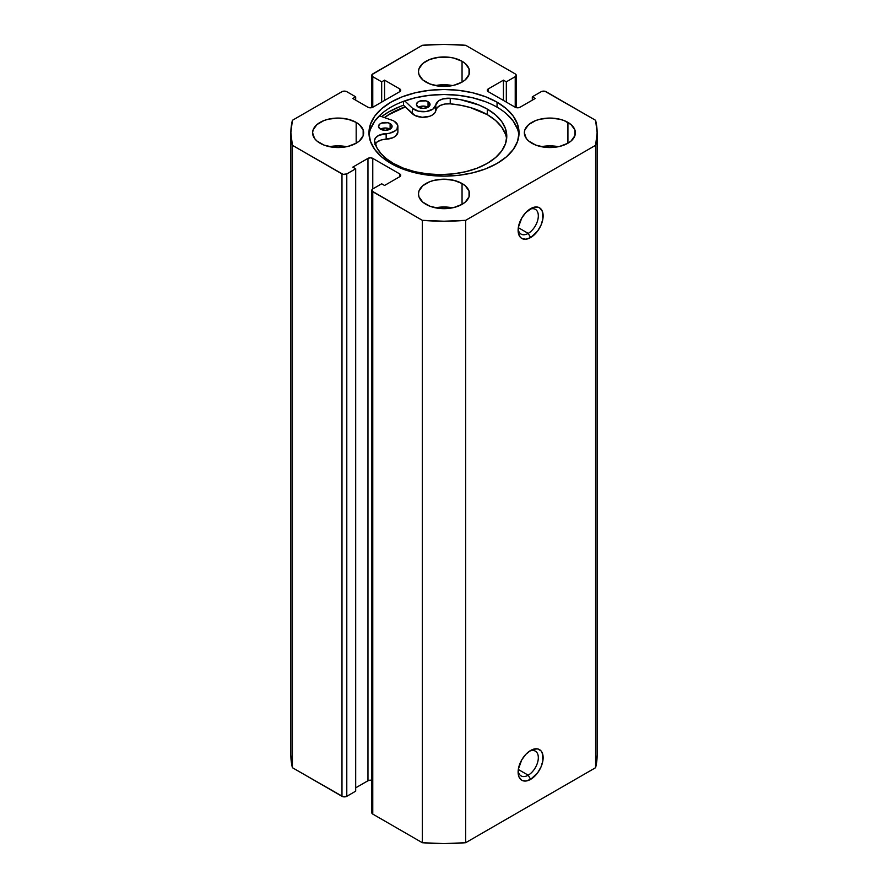 <?xml version="1.0" encoding="UTF-8"?>
<svg xmlns="http://www.w3.org/2000/svg" width="888" height="888" viewBox="0 0 888 888"><rect width="100%" height="100%" fill="white"/><g stroke="black" fill="none" stroke-linecap="round" stroke-linejoin="round"><path stroke-width="1.33" d="M528.216 775.191A14.297 8.247 120 0 0 538.306 758.363A14.297 8.247 120 0 0 529.359 751.27A14.297 8.247 -60 0 1 535.364 751.148A14.297 8.247 -60 0 1 537.551 762.603A14.297 8.247 -60 0 1 528.216 775.191L518.303 769.474L528.216 775.191A14.297 8.247 -60 0 1 521.067 775.901A14.297 8.247 -60 0 1 518.181 770.64A14.297 8.247 120 0 0 528.216 775.191L530.624 779.364L528.216 775.191M530.624 750.471A17.693 10.212 -60 0 1 543.134 757.686A17.693 10.212 -60 0 1 530.624 779.364L537.573 772.915L541.025 766.932L542.901 760.65L542.18 752.713L541.025 750.882L537.573 748.884L533.066 749.339L530.624 750.471L525.84 754.334L521.778 759.806L518.348 769.186L518.348 774.813L519.069 777.122L521.778 780.241L525.84 781.029L530.624 779.364A17.693 10.212 -60 0 1 518.115 772.138A17.693 10.212 -60 0 1 530.624 750.471L530.624 750.471M528.216 233.389A14.297 8.247 120 0 0 538.306 216.55A14.297 8.247 120 0 0 529.359 209.468A14.297 8.247 -60 0 1 535.364 209.346A14.297 8.247 -60 0 1 537.551 220.79A14.297 8.247 -60 0 1 528.216 233.389L518.303 227.672L528.216 233.389A14.297 8.247 -60 0 1 521.067 234.099A14.297 8.247 -60 0 1 518.181 228.838A14.297 8.247 120 0 0 528.216 233.389L530.624 237.562L528.216 233.389M530.624 208.658A17.693 10.212 -60 0 1 543.134 215.884A17.693 10.212 -60 0 1 530.624 237.562L537.573 231.113L541.025 225.13L542.901 218.848L542.18 210.911L539.471 207.781L537.573 207.082L533.066 207.526L525.84 212.521L521.778 218.004L518.348 227.372L518.348 233.011L520.224 237.14L521.778 238.439L525.84 239.227L530.624 237.562A17.693 10.212 -60 0 1 518.115 230.336A17.693 10.212 -60 0 1 530.624 208.658L530.624 208.658M497.058 102.175A75.036 43.323 180 0 1 519.036 132.812A75.036 43.323 180 0 1 472.716 172.838A75.036 43.323 180 0 1 390.942 163.448L402.308 168.831L415.284 172.838L429.359 175.302L444 176.135L458.641 175.302L472.716 172.838L485.692 168.831L497.058 163.448L506.393 156.876L513.32 149.384L517.593 141.259L519.036 132.812L517.593 124.353L513.32 116.228L506.393 108.747L497.058 102.175L485.692 96.792L472.716 92.785L458.641 90.321L444 89.488L429.359 90.321L415.284 92.785L402.308 96.792L390.942 102.175L381.607 108.747L374.681 116.228L370.407 124.353L368.964 132.812L370.407 141.259L374.681 149.384L381.607 156.876L390.942 163.448A75.036 43.323 180 0 1 368.964 132.812A75.036 43.323 180 0 1 415.284 92.785A75.036 43.323 180 0 1 497.058 102.175L497.058 107.182L497.058 102.175M518.914 135.309A75.036 43.323 0 0 0 497.058 107.182A75.036 43.323 0 0 0 417.305 97.325A75.036 43.323 0 0 0 369.086 135.309M346.631 146.698A25.519 14.73 0 0 0 329.615 146.698L338.128 145.854L346.631 146.698M356.177 122.389L356.177 143.223L359.351 140.992L363.159 135.686L363.159 129.937L359.351 124.62L356.177 122.389L347.896 119.192L338.128 118.071L328.36 119.192L323.942 120.557L316.905 124.62L313.098 129.937L312.609 132.812A25.519 14.73 180 0 1 328.36 119.192A25.519 14.73 180 0 1 356.177 122.389A25.519 14.73 180 0 1 363.647 132.812A25.519 14.73 180 0 1 347.896 146.42A25.519 14.73 180 0 1 320.08 143.223A25.519 14.73 180 0 1 312.609 132.812L314.552 138.45L316.905 140.992L323.942 145.066L333.144 147.264L343.101 147.264L347.896 146.42L356.177 143.223L356.177 122.389M452.503 85.581A25.519 14.73 0 0 0 435.497 85.581L444 84.737L452.503 85.581M462.049 61.261L462.049 82.107L465.223 79.876L469.031 74.559L469.031 68.809L465.223 63.492L462.049 61.261L453.768 58.075L448.984 57.232L439.016 57.232L429.825 59.429L422.777 63.492L418.97 68.809L418.481 71.684A25.519 14.73 180 0 1 434.232 58.075A25.519 14.73 180 0 1 462.049 61.261A25.519 14.73 180 0 1 469.519 71.684A25.519 14.73 180 0 1 453.768 85.292A25.519 14.73 180 0 1 425.951 82.107A25.519 14.73 180 0 1 418.481 71.684L418.97 74.559L422.777 79.876L429.825 83.938L439.016 86.136L448.984 86.136L453.768 85.292L462.049 82.107L462.049 61.261M452.503 207.825A25.519 14.73 0 0 0 435.497 207.825L444 206.982L452.503 207.825M462.049 183.516L462.049 204.351L465.223 202.12L469.031 196.814L469.031 191.064L465.223 185.747L462.049 183.516L453.768 180.32L444 179.198L434.232 180.32L429.825 181.685L422.777 185.747L418.97 191.064L418.481 193.939A25.519 14.73 180 0 1 434.232 180.32A25.519 14.73 180 0 1 462.049 183.516A25.519 14.73 180 0 1 469.519 193.939A25.519 14.73 180 0 1 453.768 207.548A25.519 14.73 180 0 1 425.951 204.351A25.519 14.73 180 0 1 418.481 193.939L418.97 196.814L422.777 202.12L429.825 206.183L439.016 208.391L448.984 208.391L453.768 207.548L462.049 204.351L462.049 183.516M558.386 146.698A25.519 14.73 0 0 0 541.369 146.698L549.872 145.854L558.386 146.698M567.92 122.389L567.92 143.223L571.095 140.992L574.902 135.686L574.902 129.937L571.095 124.62L564.058 120.557L559.64 119.192L549.872 118.071L540.104 119.192L535.697 120.557L528.649 124.62L524.841 129.937L524.353 132.812A25.519 14.73 180 0 1 540.104 119.192A25.519 14.73 180 0 1 567.92 122.389A25.519 14.73 180 0 1 575.391 132.812A25.519 14.73 180 0 1 559.64 146.42A25.519 14.73 180 0 1 531.823 143.223A25.519 14.73 180 0 1 524.353 132.812L526.295 138.45L528.649 140.992L535.697 145.066L544.899 147.264L554.856 147.264L559.64 146.42L567.92 143.223L567.92 122.389M372.771 780.752L370.374 780.175L367.965 780.752L367.965 158.375L352.802 167.122L355.688 168.787L355.688 791.175L346.786 796.314L346.786 173.926L355.688 168.787L355.688 791.175L346.786 796.314L343.079 796.736L292.407 767.698L292.407 145.31A153.136 88.412 180 0 1 290.864 132.812A153.136 88.412 180 0 1 292.407 120.302L341.98 91.686A3.408 1.965 180 0 1 346.786 91.686L355.688 96.825L355.688 100.166L355.688 96.825L352.802 98.49L367.965 107.248A3.408 1.965 180 0 0 372.771 107.248L372.771 76.69L381.674 81.829L384.571 80.153L399.722 88.911L399.722 91.686L372.771 107.248L372.771 76.69A3.408 1.965 180 0 1 371.783 75.291A3.408 1.965 180 0 1 372.771 73.904L422.344 45.288A153.136 88.412 180 0 1 465.656 45.288L515.229 73.904A3.408 1.965 180 0 1 516.217 75.291A3.408 1.965 180 0 1 515.229 76.69L515.229 107.248L488.278 91.686L488.278 88.911L503.429 80.153L506.327 81.829L515.229 76.69L515.229 107.248A3.408 1.965 180 0 0 520.035 107.248L535.198 98.49L532.312 96.825L532.312 100.166L532.312 96.825L541.214 91.686A3.408 1.965 180 0 1 546.02 91.686L595.593 120.302A153.136 88.412 180 0 1 597.136 132.812A153.136 88.412 180 0 1 595.593 145.31L595.593 767.698A153.136 88.412 0 0 0 597.136 755.189L595.593 767.698L465.656 842.712L465.656 220.335L595.593 145.31L465.656 220.335L444 221.223L422.344 220.335L372.039 191.075L372.771 188.933L381.674 183.794L384.571 185.459L399.722 176.712L400.721 175.325L399.722 173.926L372.771 158.375L370.374 157.798L367.965 158.375L352.802 167.122L355.688 168.787L346.786 173.926L343.079 174.359L292.407 145.31L290.864 132.812L292.407 120.302L341.98 91.686L344.378 91.109L346.786 91.686L355.688 96.825L352.802 98.49L367.965 107.248L370.374 107.825L372.771 107.248L399.722 91.686L400.721 90.299L399.722 88.911L384.571 80.153L381.674 81.829L372.771 76.69L372.039 74.548L422.344 45.288L444 44.4L465.656 45.288L515.229 73.904L516.217 75.291L515.229 76.69L506.327 81.829L503.429 80.153L488.278 88.911L487.279 90.299L488.278 91.686L515.229 107.248L517.626 107.825L520.035 107.248L535.198 98.49L532.312 96.825L541.214 91.686L544.921 91.264L595.593 120.302L597.136 132.812L595.593 145.31L595.593 767.698L465.656 842.712L444 843.6L422.344 842.712L372.771 814.096L372.039 811.954M371.783 780.352A3.408 1.965 0 0 0 367.965 780.752L355.688 787.834L367.965 780.752L367.965 158.375A3.408 1.965 180 0 1 372.771 158.375L399.722 173.926L399.722 176.712L384.571 185.459L381.674 183.794L372.771 188.933L372.771 158.375L372.771 188.933A3.408 1.965 180 0 0 371.783 190.321L371.783 812.709A3.408 1.965 0 0 0 372.771 814.096L372.771 191.708L422.344 220.335L422.344 842.712L372.771 814.096L372.771 191.708A3.408 1.965 180 0 1 371.783 190.321M292.407 767.698L290.864 755.189A153.136 88.412 0 0 0 292.407 767.698L292.407 145.31L341.98 173.926L341.98 796.314L292.407 767.698M503.429 80.153L503.429 100.444L503.429 80.153M506.327 81.829L506.327 102.109L506.327 81.829M381.674 81.829L381.674 102.109L381.674 81.829M384.571 80.153L384.571 100.444L384.571 80.153M399.722 88.911A3.408 1.965 180 0 1 400.721 90.299A3.408 1.965 180 0 1 399.722 91.686L399.722 88.911M399.722 173.926A3.408 1.965 180 0 1 400.721 175.325A3.408 1.965 180 0 1 399.722 176.712L399.722 173.926M341.98 173.926L341.98 796.314A3.408 1.965 0 0 0 346.786 796.314L346.786 173.926A3.408 1.965 180 0 1 341.98 173.926M488.278 88.911L488.278 91.686A3.408 1.965 180 0 1 487.279 90.299A3.408 1.965 180 0 1 488.278 88.911M384.437 117.582A75.036 43.323 180 0 1 405.194 106.849L390.942 113.287L384.437 117.582M400.521 106.349L388.655 111.977L381.651 116.606A78.266 45.188 0 0 1 403.518 105.25L403.518 101.332L403.518 105.25L412.454 113.786L412.454 108.236L404.762 100.888L412.454 108.236L412.454 113.786A12.587 7.271 0 0 0 426.196 117.094A12.587 7.271 0 0 0 435.797 110.534L435.797 104.973A12.587 7.271 180 0 1 426.196 111.533A12.587 7.271 180 0 1 412.454 108.236L418.392 111.178L426.196 111.533L432.856 109.157L435.797 104.973A12.587 7.271 180 0 1 450.238 98.279L450.238 103.841A12.587 7.271 -0 0 0 435.797 110.534L435.797 104.973L438.628 100.855L442.657 98.99L450.238 98.279A66.478 38.384 180 0 1 487.312 109.102A66.478 38.384 180 0 1 506.782 136.23A66.478 38.384 180 0 1 465.745 171.695A66.478 38.384 180 0 1 393.295 163.37A66.478 38.384 180 0 1 374.57 141.958A12.587 7.271 180 0 1 374.436 140.881A12.587 7.271 180 0 1 386.158 133.622L386.158 139.183A12.587 7.271 0 0 0 375.191 143.956M517.593 129.359L513.32 121.234L506.393 113.742M485.692 101.787L472.716 97.791L458.641 95.327L444 94.494L429.359 95.327L415.284 97.791L402.308 101.787M381.607 113.742L374.681 121.234L370.407 129.359M465.656 220.335A153.136 88.412 180 0 1 422.344 220.335L422.344 842.712A153.136 88.412 0 0 0 465.656 842.712L465.656 220.335M384.582 117.627A74.87 43.223 180 0 1 405.283 106.926L388.922 114.652L384.582 117.627M380.486 129.149A6.804 3.929 180 0 1 378.488 126.374A6.804 3.929 180 0 1 382.684 122.744A6.804 3.929 180 0 1 390.11 123.599L390.11 129.149A6.804 3.929 0 0 0 380.486 129.149L385.292 130.303L390.11 129.149L391.586 127.872L391.963 125.608L390.953 124.187L387.901 122.744L381.518 123.11L379.631 124.187L378.488 126.374L380.486 129.149L385.292 128.005L390.11 129.149L390.11 123.599A6.804 3.929 180 0 1 392.096 126.374A6.804 3.929 180 0 1 387.901 130.003A6.804 3.929 180 0 1 380.486 129.149M418.426 107.248A6.804 3.929 180 0 1 416.428 104.473A6.804 3.929 180 0 1 420.623 100.844A6.804 3.929 180 0 1 428.049 101.698L428.049 107.248A6.804 3.929 0 0 0 418.426 107.248L423.232 108.403L428.049 107.248L429.526 105.972L429.903 103.707L428.893 102.287L425.84 100.844L419.447 101.199L417.571 102.287L416.428 104.473L418.426 107.248L423.232 106.094L428.049 107.248L428.049 101.698A6.804 3.929 180 0 1 430.036 104.473A6.804 3.929 180 0 1 425.84 108.103A6.804 3.929 180 0 1 418.426 107.248M506.604 139.016A66.478 38.384 -0 0 0 487.312 114.652L487.312 109.102L495.582 114.918L501.72 121.545L505.505 128.749L506.782 136.23L505.505 143.723L501.72 150.927L495.582 157.553L487.312 163.37L477.233 168.143L465.745 171.695L453.269 173.882L440.304 174.614L427.339 173.87L414.863 171.695L403.374 168.143L393.295 163.37L386.458 158.73L380.963 153.535L376.967 147.896L374.459 140.471L375.802 137.585L379.032 135.265L389.666 133.189L395.36 130.736L397.08 128.927L397.602 124.831L394.194 121.234A12.587 7.271 180 0 0 391.808 120.158L379.365 115.806L391.808 120.158A12.587 7.271 180 0 1 394.194 121.234A12.587 7.271 180 0 1 397.88 126.374A12.587 7.271 180 0 1 386.158 133.622L386.158 139.183A12.587 7.271 -0 0 0 397.88 131.935L397.88 126.374M487.312 109.102L487.312 114.652A66.478 38.384 -0 0 0 450.238 103.841L450.238 98.279L460.506 99.667L479.287 105.139L487.312 109.102M397.846 132.456L395.36 136.297L392.818 137.762L381.196 139.993L377.2 141.891L374.869 144.544M505.505 134.31L501.72 127.106L495.582 120.468L487.312 114.652L470.274 107.537L460.506 105.228L450.238 103.841L445.077 104.007L440.481 105.361L437.196 107.659L434.898 112.754L432.856 114.719L429.848 116.217L422.244 117.272L415.018 115.54L403.518 105.25M371.783 75.291L371.783 107.648M516.217 75.291L516.217 107.648M290.864 755.189L290.864 132.812M597.136 755.189L597.136 132.812"/></g></svg>
